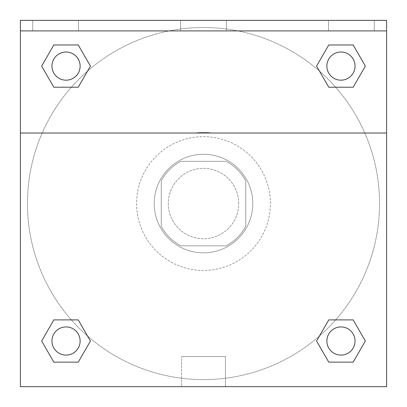 <?xml version="1.0" encoding="UTF-8"?>
<svg xmlns="http://www.w3.org/2000/svg" width="407" height="407" viewBox="0 0 407 407"><rect width="100%" height="100%" fill="white"/><g stroke="black" fill="none" stroke-linecap="round" stroke-linejoin="round"><path stroke-width="0.31" stroke-dasharray="2.04 1.53" d="M238.711 203.556A35.211 35.211 0 0 0 185.897 173.061A35.211 35.211 0 0 0 185.897 234.05A35.211 35.211 0 0 0 238.711 203.556A35.211 35.211 0 0 0 185.897 173.061A35.211 35.211 0 0 0 185.897 234.05A35.211 35.211 0 0 0 238.711 203.556M226.216 245.808L180.784 245.808A47.97 47.97 0 0 1 161.248 226.272L161.248 180.84A47.97 47.97 0 0 1 180.784 161.304L226.216 161.304A47.97 47.97 0 0 1 245.752 180.84L245.752 226.272A47.97 47.97 0 0 1 226.216 245.808L180.784 245.808A47.97 47.97 0 0 1 161.248 226.272L161.248 180.84A47.97 47.97 0 0 1 180.784 161.304L226.216 161.304A47.97 47.97 0 0 1 245.752 180.84L245.752 226.272A47.97 47.97 0 0 1 226.216 245.808M203.5 154.263A49.293 49.293 0 0 1 246.189 228.205A49.293 49.293 0 0 1 160.811 228.205A49.293 49.293 0 0 1 203.5 154.263A49.293 49.293 0 0 0 154.207 203.556A49.293 49.293 0 0 0 203.5 252.849A49.293 49.293 0 0 0 252.793 203.556A49.293 49.293 0 0 0 203.5 154.263M270.401 203.556A66.901 66.901 0 0 0 170.05 145.62A66.901 66.901 0 0 0 170.05 261.492A66.901 66.901 0 0 0 270.401 203.556A66.901 66.901 0 0 0 170.05 145.62A66.901 66.901 0 0 0 170.05 261.492A66.901 66.901 0 0 0 270.401 203.556M20.406 133.023L194.566 133.023L20.406 133.023L20.406 20.35L386.594 20.462L386.594 386.65L20.406 386.65L20.406 133.023L212.434 133.023A71.098 71.098 0 0 0 194.566 133.023A71.098 71.098 0 0 1 212.434 133.023L386.594 133.023L386.594 386.65L20.406 386.65L20.406 20.462L386.594 20.462L386.594 386.65L20.406 386.65L20.406 20.462L386.594 20.35L20.406 20.35L386.594 20.462L20.406 20.35L386.594 20.35L386.594 30.912L20.406 30.912M335.638 319.892L353.159 319.892L365.354 341.015L353.159 319.892L335.638 319.892L353.159 319.892L365.354 341.015L353.159 362.144L328.764 362.144L316.565 341.015L319.439 336.04M78.236 319.892L90.435 341.015L78.236 319.892L90.435 341.015L78.236 362.144L90.435 341.015L78.236 319.892L90.435 341.015L78.236 362.144L53.841 362.144L41.646 341.015L53.841 319.892L71.362 319.892M386.594 184.193L386.594 222.924L386.589 184.193M386.594 133.023L386.594 30.912M355.046 341.015A14.082 14.082 0 0 0 333.918 328.82A14.082 14.082 0 0 0 333.918 353.215A14.082 14.082 0 0 0 355.046 341.015A14.082 14.082 0 0 1 340.959 355.102A14.082 14.082 0 0 1 326.877 341.015A14.082 14.082 0 0 1 340.959 326.933A14.082 14.082 0 0 1 355.046 341.015A14.082 14.082 0 0 0 333.918 328.82A14.082 14.082 0 0 0 333.918 353.215A14.082 14.082 0 0 0 355.046 341.015A14.082 14.082 0 0 0 333.918 328.82A14.082 14.082 0 0 0 333.918 353.215A14.082 14.082 0 0 0 355.046 341.015A14.082 14.082 0 0 0 333.918 328.82A14.082 14.082 0 0 0 333.918 353.215A14.082 14.082 0 0 0 355.046 341.015M355.046 66.097A14.082 14.082 0 0 0 333.918 53.897A14.082 14.082 0 0 0 333.918 78.292A14.082 14.082 0 0 0 355.046 66.097A14.082 14.082 0 0 0 333.918 53.897A14.082 14.082 0 0 0 333.918 78.292A14.082 14.082 0 0 0 355.046 66.097A14.082 14.082 0 0 0 333.918 53.897A14.082 14.082 0 0 0 333.918 78.292A14.082 14.082 0 0 0 355.046 66.097A14.082 14.082 0 0 0 333.918 53.897A14.082 14.082 0 0 0 333.918 78.292A14.082 14.082 0 0 0 355.046 66.097A14.082 14.082 0 0 0 333.918 53.897A14.082 14.082 0 0 0 333.918 78.292A14.082 14.082 0 0 0 355.046 66.097M80.123 66.097A14.082 14.082 0 0 0 58.995 53.897A14.082 14.082 0 0 0 58.995 78.292A14.082 14.082 0 0 0 80.123 66.097A14.082 14.082 0 0 0 58.995 53.897A14.082 14.082 0 0 0 58.995 78.292A14.082 14.082 0 0 0 80.123 66.097A14.082 14.082 0 0 0 58.995 53.897A14.082 14.082 0 0 0 58.995 78.292A14.082 14.082 0 0 0 80.123 66.097A14.082 14.082 0 0 0 58.995 53.897A14.082 14.082 0 0 0 58.995 78.292A14.082 14.082 0 0 0 80.123 66.097A14.082 14.082 0 0 0 58.995 53.897A14.082 14.082 0 0 0 58.995 78.292A14.082 14.082 0 0 0 80.123 66.097M80.123 341.015A14.082 14.082 0 0 0 58.995 328.82A14.082 14.082 0 0 0 58.995 353.215A14.082 14.082 0 0 0 80.123 341.015A14.082 14.082 0 0 0 58.995 328.82A14.082 14.082 0 0 0 58.995 353.215A14.082 14.082 0 0 0 80.123 341.015A14.082 14.082 0 0 0 58.995 328.82A14.082 14.082 0 0 0 58.995 353.215A14.082 14.082 0 0 0 80.123 341.015A14.082 14.082 0 0 0 58.995 328.82A14.082 14.082 0 0 0 58.995 353.215A14.082 14.082 0 0 0 80.123 341.015A14.082 14.082 0 0 0 58.995 328.82A14.082 14.082 0 0 0 58.995 353.215A14.082 14.082 0 0 0 80.123 341.015M27.447 203.556A176.053 176.053 0 0 0 203.5 379.609A176.053 176.053 0 0 0 379.553 203.556A176.053 176.053 0 0 0 203.5 27.503A176.053 176.053 0 0 0 27.447 203.556M203.5 20.462L184.132 20.462L203.5 20.462M181.573 386.65L225.427 386.65L181.573 386.65L181.573 356.568L225.427 356.568L181.573 356.568L225.427 356.568L181.573 356.568L181.573 386.65L225.427 386.65L181.573 386.65M20.406 222.924L20.406 184.193L20.411 222.924M203.5 20.467L222.868 20.467L203.5 20.467M328.495 20.35L374.272 20.35L328.495 20.35L374.272 20.35L328.495 20.35L328.495 30.912L374.272 30.912L328.495 30.912L374.272 30.912L328.495 30.912L328.495 20.35M32.728 20.35L78.505 20.35L32.728 20.35L78.505 20.35L32.728 20.35L32.728 30.912L78.505 30.912L32.728 30.912L78.505 30.912L32.728 30.912L32.728 20.35M180.611 20.35L226.389 20.35L180.611 20.35L226.389 20.35L180.611 20.35L180.611 30.912L226.389 30.912L180.611 30.912L226.389 30.912L180.611 30.912L180.611 20.35M71.362 87.22L53.841 87.22L41.646 66.097L53.841 87.22L71.362 87.22L53.841 87.22L41.646 66.097L53.841 44.968L78.236 44.968L90.435 66.097L87.561 71.072M328.764 87.22L316.565 66.097L328.764 87.22L316.565 66.097L328.764 87.22L316.565 66.097L328.764 44.968L353.159 44.968L365.354 66.097L353.159 87.22L335.638 87.22M379.553 203.556A176.053 176.053 0 0 0 115.476 51.089A176.053 176.053 0 0 0 115.476 356.023A176.053 176.053 0 0 0 379.553 203.556M41.646 341.015L53.841 362.144L78.236 362.144L90.435 341.015L78.236 362.144L53.841 362.144L41.646 341.015L53.841 362.144L41.646 341.015L53.841 319.892M365.354 341.015L353.159 362.144L365.354 341.015L353.159 319.892L365.354 341.015L353.159 362.144L328.764 362.144L316.565 341.015L328.764 362.144L316.565 341.015L328.764 319.892M316.565 66.097L328.764 44.968L316.565 66.097L328.764 44.968L353.159 44.968L365.354 66.097L353.159 44.968L365.354 66.097L353.159 87.22M41.646 66.097L53.841 44.968L41.646 66.097L53.841 87.22L41.646 66.097L53.841 44.968L78.236 44.968L90.435 66.097L78.236 44.968L90.435 66.097L78.236 87.22M374.272 30.912L374.272 20.35L374.272 30.912M78.505 30.912L78.505 20.35L78.505 30.912M353.159 362.144L328.764 362.144L316.565 341.015M328.764 44.968L353.159 44.968L365.354 66.097M53.841 44.968L78.236 44.968L90.435 66.097M225.427 386.65L225.427 356.568L225.427 386.65M226.389 30.912L226.389 20.35L226.389 30.912"/><path stroke-width="0.61" d="M319.439 336.04L328.764 319.892L335.638 319.892L328.764 319.892L316.565 341.015L328.764 319.892L353.159 319.892L328.764 319.892L353.159 319.892L365.354 341.015L353.159 362.144L365.354 341.015M53.841 319.892L78.236 319.892L53.841 319.892L41.646 341.015L53.841 319.892L78.236 319.892L90.435 341.015L78.236 362.144L53.841 362.144L78.236 362.144L53.841 362.144L41.646 341.015M87.561 71.072L78.236 87.22L71.362 87.22L78.236 87.22L90.435 66.097L78.236 87.22L53.841 87.22L78.236 87.22L53.841 87.22L41.646 66.097L53.841 44.968L41.646 66.097M353.159 87.22L328.764 87.22L353.159 87.22L365.354 66.097L353.159 87.22L328.764 87.22L316.565 66.097L328.764 44.968L316.565 66.097M386.594 30.912L386.594 20.35L20.406 20.35L20.406 30.912L386.594 30.912L386.594 386.65L20.406 386.65L20.406 30.912M353.159 362.144L328.764 362.144L353.159 362.144L328.764 362.144L316.565 341.015M20.406 133.023L386.594 133.023M328.764 44.968L353.159 44.968L328.764 44.968L353.159 44.968L365.354 66.097M53.841 44.968L78.236 44.968L53.841 44.968L78.236 44.968L90.435 66.097M355.046 341.015A14.082 14.082 0 0 0 333.918 328.82A14.082 14.082 0 0 0 333.918 353.215A14.082 14.082 0 0 0 355.046 341.015M80.123 341.015A14.082 14.082 0 0 0 58.995 328.82A14.082 14.082 0 0 0 58.995 353.215A14.082 14.082 0 0 0 80.123 341.015M355.046 66.097A14.082 14.082 0 0 0 333.918 53.897A14.082 14.082 0 0 0 333.918 78.292A14.082 14.082 0 0 0 355.046 66.097M80.123 66.097A14.082 14.082 0 0 0 58.995 53.897A14.082 14.082 0 0 0 58.995 78.292A14.082 14.082 0 0 0 80.123 66.097M328.764 319.892L335.638 319.892M71.362 319.892L78.236 319.892M335.638 87.22L328.764 87.22M78.236 87.22L71.362 87.22"/></g></svg>
